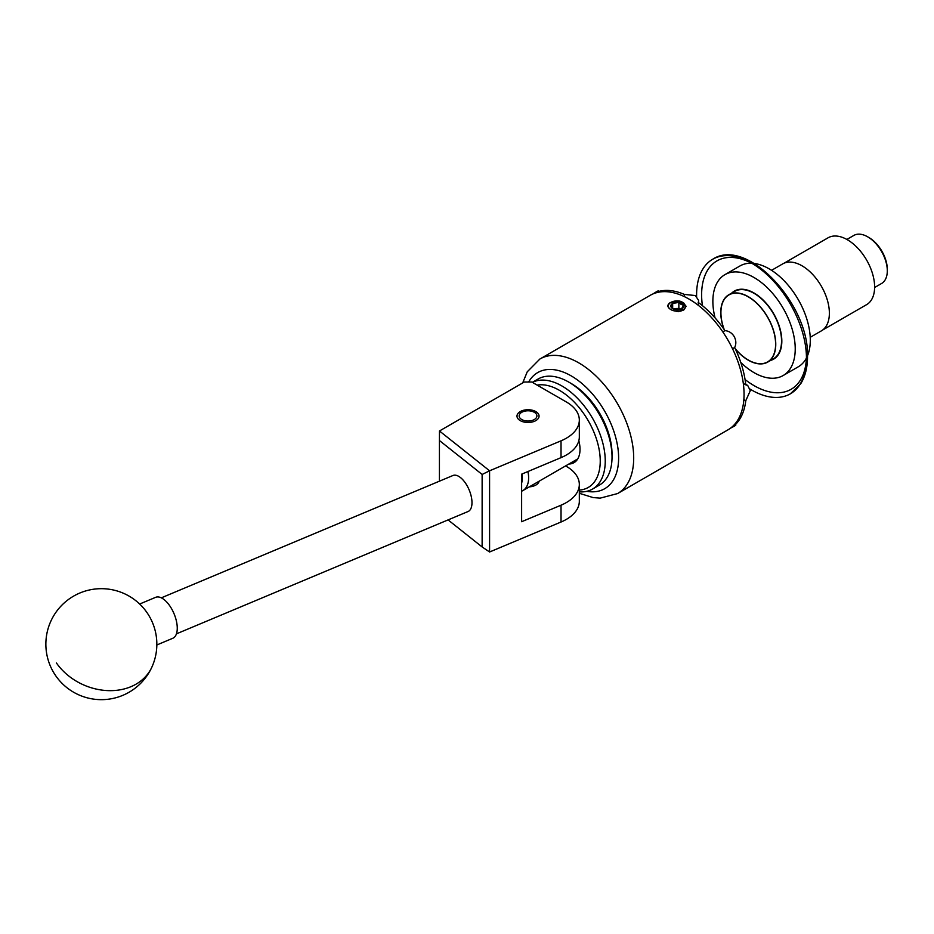 <?xml version="1.0" encoding="UTF-8"?>
<svg xmlns="http://www.w3.org/2000/svg" width="934" height="934" viewBox="0 0 934 934"><rect width="100%" height="100%" fill="white"/><g stroke="black" fill="none" stroke-linecap="round" stroke-linejoin="round"><path stroke-width="1.4" d="M535.836 411.59A11.045 6.375 0 0 0 523.799 410.213A11.045 6.375 0 0 0 516.992 416.097A11.045 6.375 0 0 0 520.226 420.604A11.045 6.375 0 0 0 532.252 421.993A11.045 6.375 0 0 0 539.07 416.097A11.045 6.375 0 0 0 535.836 411.59M579.325 420.09A44.388 25.627 0 0 0 566.331 401.959L531.796 382.029L524.266 382.029L439.47 430.983L489.579 470.794L561.03 440.825A44.388 25.627 0 0 0 579.325 420.09L579.325 436.902A44.388 25.627 180 0 1 561.03 457.637L521.627 474.168L521.627 521.721L561.03 505.201A44.388 25.627 0 0 0 579.325 484.466A44.388 25.627 0 0 0 566.331 466.335L565.595 465.914M579.325 484.466L579.325 501.278A44.388 25.627 180 0 1 561.03 522.013L489.579 551.994L482.131 546.962L482.131 474.46L439.424 440.521L439.424 481.173M529.309 486.871A11.161 6.445 0 0 0 539.116 481.208M439.424 440.521L439.47 430.983M482.131 474.46L489.579 470.794L489.579 551.994M448.087 519.911L482.131 546.962M452.605 475.675A19.532 9.375 67.2 0 1 452.943 475.511A19.532 9.375 67.2 0 1 468.985 489.533A19.532 9.375 67.2 0 1 468.401 511.377A19.532 9.375 67.2 0 1 468.051 511.528A19.532 9.375 67.2 0 1 467.701 511.669M156.83 644.974L172.79 638.272A22.194 10.648 -112.8 0 0 169.661 605.687A22.194 10.648 -112.8 0 0 155.616 597.34L139.656 604.029M532.38 382.368A61.259 35.375 60 0 1 591.105 415.863A61.259 35.375 60 0 1 596.207 486.369A61.259 35.375 60 0 1 592.565 489.054L599.348 485.143A61.259 35.375 -120 0 0 602.99 482.458A61.259 35.375 -120 0 0 612.027 457.1A61.259 35.375 -120 0 0 568.713 382.064A61.259 35.375 -120 0 0 538.077 379.029L532.345 382.345M579.325 490.081A57.71 33.32 -120 0 0 591.712 484.909A57.71 33.32 -120 0 0 589.412 422.798A57.71 33.32 -120 0 0 537.132 385.112M592.565 489.054A61.259 35.375 60 0 1 579.325 491.856M578.835 440.72A29.117 16.812 60 0 1 575.718 461.396A29.117 16.812 60 0 1 573.978 462.669A29.117 16.812 60 0 1 568.876 464.035M568.713 382.064L571.223 383.512A57.71 33.32 60 0 1 612.027 454.193L612.027 457.1M521.756 419.541A8.873 5.125 0 0 0 534.306 419.541A8.873 5.125 0 0 0 534.306 412.291L535.836 413.178L534.306 412.291A8.873 5.125 0 0 0 521.756 412.291A8.873 5.125 0 0 0 521.756 419.541M770.69 360.372A39.286 22.685 -120 0 0 773.691 359.111A39.286 22.685 -120 0 0 779.715 327.624A39.286 22.685 -120 0 0 754.042 293.007A39.286 22.685 -120 0 0 734.404 291.058A39.286 22.685 -120 0 0 731.801 293.019M740.779 362.45A58.247 33.624 -120 0 0 754.042 372.643A58.247 33.624 -120 0 0 783.171 375.526A58.247 33.624 -120 0 0 792.09 328.85A58.247 33.624 -120 0 0 754.042 277.526A58.247 33.624 -120 0 0 724.924 274.643A58.247 33.624 -120 0 0 715.059 317.887M807.501 355.772A58.247 33.624 -120 0 0 769.114 268.829A58.247 33.624 -120 0 0 754.193 263.446M751.648 263.236A58.247 33.624 -120 0 0 739.997 265.945L724.924 274.643M783.171 375.526L798.231 366.828A58.247 33.624 -120 0 0 806.416 358.084M681.727 303.398A6.41 3.701 0 0 0 678.855 302.441A6.41 3.701 0 0 0 672.667 303.398A6.41 3.701 0 0 0 671.009 306.971A6.41 3.701 0 0 0 672.667 308.629A6.41 3.701 0 0 0 675.539 309.586A6.41 3.701 0 0 0 681.727 308.629A6.41 3.701 0 0 0 683.384 305.056A6.41 3.701 0 0 0 681.727 303.398M681.727 308.629L683.384 305.056L681.12 304.449L678.855 302.441L672.667 303.398L671.009 306.971L672.994 308.804M679.368 301.052A8.873 5.125 0 0 0 670.927 302.394A8.873 5.125 0 0 0 670.927 309.644A8.873 5.125 0 0 0 683.478 309.644A8.873 5.125 0 0 0 684.82 308.652L678.341 311.687L672.643 310.473L669.526 308.675C667.109 306.55 667.366 304.507 670.297 302.534L679.368 301.052L682.112 302.079L685.498 306.796L684.82 308.652M810.222 337.302L821.371 330.869A38.668 22.323 -120 0 0 827.291 299.884A38.668 22.323 -120 0 0 802.037 265.805A38.668 22.323 -120 0 0 782.704 263.89L771.554 270.323M724.247 329.655A38.668 22.323 60 0 1 728.929 294.934A38.668 22.323 60 0 1 748.262 296.849A38.668 22.323 60 0 1 773.527 330.928A38.668 22.323 60 0 1 767.596 361.913A38.668 22.323 60 0 1 748.262 359.999A38.668 22.323 60 0 1 735.186 348.604M822.632 330.029L866.624 304.636A38.574 22.276 -120 0 0 872.543 273.72A38.574 22.276 -120 0 0 847.336 239.723A38.574 22.276 -120 0 0 828.049 237.808L784.058 263.213M874.609 287.509L881.556 283.504A27.751 16.018 -120 0 0 887.3 270.802A27.751 16.018 -120 0 0 867.686 236.827L867.686 236.827A27.751 16.018 -120 0 0 853.804 235.45L846.869 239.454M868.935 237.551L867.686 236.827L868.935 237.551A25.965 14.991 60 0 1 887.3 269.354L887.3 270.802M722.799 331.885L724.936 330.648C728.8 330.94 731.894 332.901 734.194 336.544C736.19 340.35 736.354 344.004 734.673 347.518A77.685 44.855 60 0 1 745.764 384.843L747.702 385.45L750.282 390.692L745.764 400.744A77.685 44.855 60 0 1 734.673 425.274C736.354 424.69 736.19 425.017 734.194 426.254L730.516 428.169M734.334 424.701L734.673 425.274C736.354 424.69 736.19 425.017 734.194 426.254M735.408 349.071A38.889 22.451 -120 0 0 748.262 360.174A38.889 22.451 -120 0 0 767.713 362.1A38.889 22.451 -120 0 0 773.667 330.94A38.889 22.451 -120 0 0 748.262 296.673A38.889 22.451 -120 0 0 728.824 294.747A38.889 22.451 -120 0 0 723.955 329.223M728.824 294.747L734.603 291.408A38.889 22.451 60 0 1 754.042 293.334A38.889 22.451 60 0 1 779.446 327.601A38.889 22.451 60 0 1 773.492 358.761L767.713 362.1M680.501 311.162L683.513 310.076L686.128 306.224L679.672 301.087M744.059 394.276A77.685 44.855 -120 0 0 710.155 316.101A77.685 44.855 -120 0 0 650.286 295.284L539.91 359.006A77.685 44.855 60 0 1 599.78 379.823A77.685 44.855 60 0 1 633.696 457.999A77.685 44.855 60 0 1 617.607 493.561L727.971 429.838A77.685 44.855 -120 0 0 744.059 394.276M686.116 306.515L683.513 302.709L680.186 301.238M745.764 400.744L743.861 399.647M734.673 347.518L732.536 348.744M743.312 383.43L745.764 384.843M684.377 296.627L684.377 294.42L695.34 295.541L698.597 300.398L698.153 305.196M653.006 293.918L656.497 291.7C658.575 290.579 658.937 290.602 657.594 291.77A77.685 44.855 60 0 1 684.377 294.42M656.497 291.7C658.575 290.579 658.937 290.602 657.594 291.77L657.921 292.342M698.153 302.371A77.685 44.855 60 0 1 724.936 330.648M527.932 471.518A27.751 16.018 60 0 1 522.877 490.583A27.751 16.018 60 0 1 521.627 491.191M521.627 483.03A23.303 13.461 -120 0 0 522.036 473.993M673.321 308.967L679.018 308.652A5.546 3.199 0 0 0 675.761 308.582A5.546 3.199 0 0 0 673.799 309.154M684.05 309.738L685.591 306.27M674.208 309.282L679.018 308.652M672.667 308.582L672.667 303.398M679.415 308.43A70.797 40.874 60 0 1 680.676 309.131M678.855 308.103L678.855 302.441M561.03 505.201L561.03 522.013M561.03 440.825L561.03 457.637M56.449 663A55.491 44.435 24.2 0 0 130.97 686.677A55.491 44.435 24.2 0 0 151.95 666.958A55.491 55.491 0 0 0 124.129 593.569A55.491 55.491 0 0 0 61.609 682.894A55.491 55.491 0 0 0 151.95 666.958M586.786 491.319A67.038 38.703 -120 0 0 618.623 457.999A67.038 38.703 -120 0 0 581.894 383.465A67.038 38.703 -120 0 0 528.632 382.029M806.451 356.776A74.136 42.801 60 0 1 745.052 379.531M702.403 305.64A74.136 42.801 60 0 1 701.621 294.817A74.136 42.801 60 0 1 752.804 263.855M750.13 389.139A77.685 44.855 -120 0 0 790.374 393.809A77.685 44.855 -120 0 0 806.462 358.247A77.685 44.855 -120 0 0 772.558 280.072A77.685 44.855 -120 0 0 712.689 259.255A77.685 44.855 -120 0 0 696.601 294.817A77.685 44.855 -120 0 0 696.612 296.44M176.421 633.859L468.051 511.528M161.313 597.842L452.943 475.511M521.756 412.291L520.18 413.202M738.187 289.587L736.786 290.404M731.007 293.743L728.929 294.934M539.91 359.006L527.255 371.802L522.678 382.94M712.689 259.255C746.826 236.582 809.626 304.332 807.513 356.8C807.501 367.576 805.201 376.612 800.613 383.909L790.374 393.809M698.597 302.698L698.597 300.398M747.702 385.45L745.706 384.294M579.325 493.292L593.078 497.565L600.165 498.137L617.607 493.561M776.854 356.566L775.454 357.372M769.674 360.711L767.596 361.913M577.714 458.921L522.877 490.583"/></g></svg>
